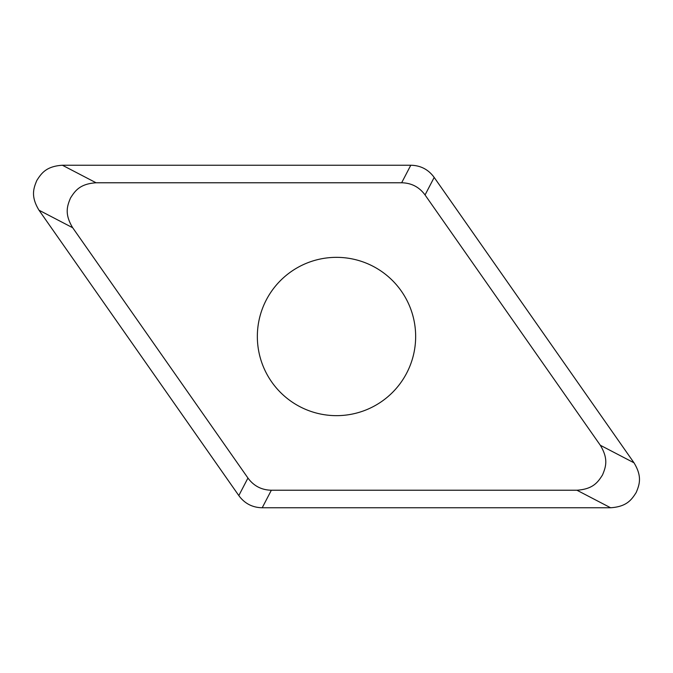 <?xml version="1.0" encoding="UTF-8"?>
<svg xmlns="http://www.w3.org/2000/svg" width="673" height="673" viewBox="0 0 673 673"><rect width="100%" height="100%" fill="white"/><g stroke="black" fill="none" stroke-linecap="round" stroke-linejoin="round"><path stroke-width="1.01" d="M72.684 227.735L247.95 478.04C253.738 485.965 261.536 490.028 271.354 490.222L576.912 490.222C593.157 489.153 597.935 482.12 602.503 474.978C605.734 467.129 608.754 459.179 600.316 445.265L425.05 194.96C419.262 187.035 411.464 182.972 401.646 182.778L96.088 182.778C79.843 183.847 75.065 190.88 70.497 198.022C67.266 205.871 64.246 213.821 72.684 227.735L38.992 210.195C30.554 196.28 33.574 188.331 36.805 180.49C41.373 173.348 46.151 166.307 62.396 165.238L410.782 165.238C420.591 165.432 428.398 169.495 434.186 177.42A28.779 28.779 0 0 1 434.245 177.512L633.773 462.469M38.992 210.195L238.814 495.58A28.779 28.779 0 0 1 238.755 495.488L39.227 210.531M610.192 507.762L262.335 507.762A28.779 28.779 0 0 1 262.218 507.762C252.409 507.568 244.602 503.505 238.814 495.58L247.95 478.04M271.354 490.222L262.218 507.762L610.604 507.762C626.849 506.693 631.627 499.652 636.195 492.51C639.426 484.669 642.446 476.72 634.008 462.805L434.186 177.42L425.05 194.96M257.347 336.5A79.153 79.153 0 0 0 336.5 415.653A79.153 79.153 0 0 0 415.653 336.5A79.153 79.153 0 0 0 336.5 257.347A79.153 79.153 0 0 0 257.347 336.5M62.808 165.238L410.665 165.238A28.779 28.779 0 0 1 410.782 165.238L401.646 182.778M96.088 182.778L62.396 165.238M600.316 445.265L634.008 462.805M576.912 490.222L610.604 507.762"/></g></svg>
